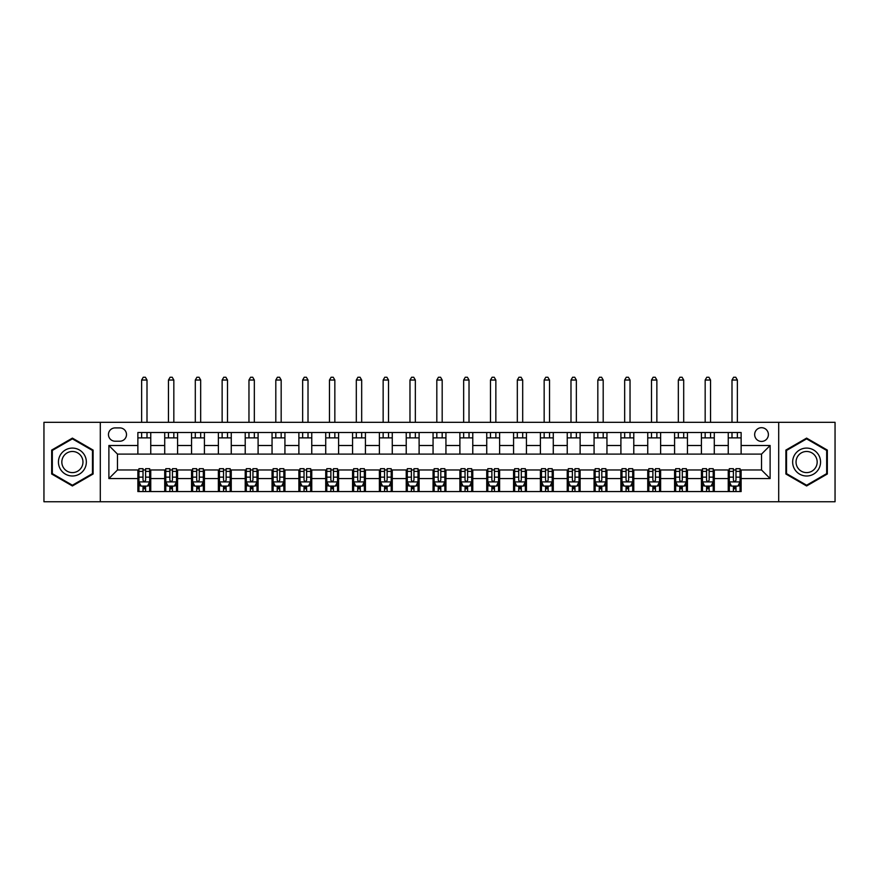 <?xml version="1.0" encoding="UTF-8"?>
<svg xmlns="http://www.w3.org/2000/svg" width="879" height="879" viewBox="0 0 879 879"><rect width="100%" height="100%" fill="white"/><g stroke="black" fill="none" stroke-linecap="round" stroke-linejoin="round"><path stroke-width="1.32" d="M761.522 427.688A6.867 6.867 0 0 0 754.654 434.567A6.867 6.867 0 0 0 761.522 441.434A6.867 6.867 0 0 0 768.389 434.567A6.867 6.867 0 0 0 761.522 427.688M778.695 501.755L835.05 501.755L835.05 422.327L778.695 422.327L778.695 501.755L100.305 501.755L100.305 422.327L43.95 422.327L43.95 501.755L100.305 501.755M115.116 441.214L119.841 441.214A6.658 6.658 0 0 0 126.499 434.567A6.658 6.658 0 0 0 119.841 427.908L115.116 427.908A6.658 6.658 0 0 0 108.458 434.567A6.658 6.658 0 0 0 115.116 441.214M778.695 422.327L100.305 422.327M137.871 478.572L108.886 478.572L108.886 445.51L137.871 445.51L137.871 454.102L117.478 454.102L117.478 469.979L137.871 469.979L137.871 491.559L741.129 491.559L741.129 469.979L761.522 469.979L761.522 454.102L741.129 454.102L741.129 445.51L770.114 445.51L770.114 478.572L741.129 478.572M741.129 445.51L741.129 432.523L137.871 432.523L137.871 445.51M728.251 432.523L728.251 454.102L741.129 454.102M728.251 454.102L137.871 454.102M137.871 469.979L138.948 469.979M143.024 469.979L145.606 469.979M149.683 469.979L150.748 469.979L150.748 491.559M165.779 469.979L150.748 469.979M169.856 469.979L172.438 469.979M176.514 469.979L177.591 469.979L177.591 491.559M192.622 469.979L177.591 469.979M196.698 469.979L199.269 469.979M203.346 469.979L204.422 469.979L204.422 491.559M219.453 469.979L204.422 469.979M223.53 469.979L226.112 469.979M230.188 469.979L231.254 469.979L231.254 491.559M246.285 469.979L231.254 469.979M250.361 469.979L252.943 469.979M257.02 469.979L258.096 469.979L258.096 491.559M273.127 469.979L258.096 469.979M277.204 469.979L279.775 469.979M283.851 469.979L284.928 469.979L284.928 491.559M299.959 469.979L284.928 469.979M304.035 469.979L306.617 469.979M310.694 469.979L311.759 469.979L311.759 491.559M326.79 469.979L311.759 469.979M330.867 469.979L333.449 469.979M337.525 469.979L338.602 469.979L338.602 491.559M353.633 469.979L338.602 469.979M357.709 469.979L360.28 469.979M364.356 469.979L365.433 469.979L365.433 491.559M380.464 469.979L365.433 469.979M384.541 469.979L387.123 469.979M391.199 469.979L392.265 469.979L392.265 491.559M407.296 469.979L392.265 469.979M411.372 469.979L413.954 469.979M418.03 469.979L419.107 469.979L419.107 491.559M434.138 469.979L419.107 469.979M438.214 469.979L440.786 469.979M444.862 469.979L445.939 469.979L445.939 491.559M460.97 469.979L445.939 469.979M465.046 469.979L467.628 469.979M471.704 469.979L472.77 469.979L472.77 491.559M487.801 469.979L472.77 469.979M491.877 469.979L494.459 469.979M498.536 469.979L499.613 469.979L499.613 491.559M514.644 469.979L499.613 469.979M518.72 469.979L521.291 469.979M525.367 469.979L526.444 469.979L526.444 491.559M541.475 469.979L526.444 469.979M545.551 469.979L548.133 469.979M552.21 469.979L553.276 469.979L553.276 491.559M568.306 469.979L553.276 469.979M572.383 469.979L574.965 469.979M579.041 469.979L580.118 469.979L580.118 491.559M595.149 469.979L580.118 469.979M599.225 469.979L601.796 469.979M605.873 469.979L606.949 469.979L606.949 491.559M621.98 469.979L606.949 469.979M626.057 469.979L628.639 469.979M632.715 469.979L633.781 469.979L633.781 491.559M648.812 469.979L633.781 469.979M652.888 469.979L655.47 469.979M659.547 469.979L660.623 469.979L660.623 491.559M675.654 469.979L660.623 469.979M679.731 469.979L682.302 469.979M686.378 469.979L687.455 469.979L687.455 491.559M702.486 469.979L687.455 469.979M706.562 469.979L709.144 469.979M713.221 469.979L714.286 469.979L714.286 491.559M729.317 469.979L714.286 469.979M733.394 469.979L735.976 469.979M740.052 469.979L741.129 469.979M150.748 432.523L150.748 454.102M137.871 437.885L150.748 437.885M137.871 486.197L138.948 486.197M143.024 486.197L145.606 486.197M149.683 486.197L150.748 486.197M164.714 469.979L164.714 491.559M164.714 432.523L164.714 454.102M177.591 432.523L177.591 454.102M164.714 437.885L177.591 437.885M164.714 486.197L165.779 486.197M169.856 486.197L172.438 486.197M176.514 486.197L177.591 486.197M191.545 469.979L191.545 491.559M191.545 486.197L192.622 486.197M196.698 486.197L199.269 486.197M203.346 486.197L204.422 486.197M191.545 432.523L191.545 454.102M204.422 432.523L204.422 454.102M191.545 437.885L204.422 437.885M218.377 469.979L218.377 491.559M218.377 486.197L219.453 486.197M223.53 486.197L226.112 486.197M230.188 486.197L231.254 486.197M218.377 432.523L218.377 454.102M231.254 432.523L231.254 454.102M218.377 437.885L231.254 437.885M245.219 469.979L245.219 491.559M245.219 486.197L246.285 486.197M250.361 486.197L252.943 486.197M257.02 486.197L258.096 486.197M245.219 432.523L245.219 454.102M258.096 432.523L258.096 454.102M245.219 437.885L258.096 437.885M272.05 469.979L272.05 491.559M272.05 486.197L273.127 486.197M277.204 486.197L279.775 486.197M283.851 486.197L284.928 486.197M272.05 432.523L272.05 454.102M284.928 432.523L284.928 454.102M272.05 437.885L284.928 437.885M298.882 469.979L298.882 491.559M298.882 486.197L299.959 486.197M304.035 486.197L306.617 486.197M310.694 486.197L311.759 486.197M298.882 432.523L298.882 454.102M311.759 432.523L311.759 454.102M298.882 437.885L311.759 437.885M325.724 469.979L325.724 491.559M325.724 486.197L326.79 486.197M330.867 486.197L333.449 486.197M337.525 486.197L338.602 486.197M325.724 432.523L325.724 454.102M338.602 432.523L338.602 454.102M325.724 437.885L338.602 437.885M352.556 469.979L352.556 491.559M352.556 486.197L353.633 486.197M357.709 486.197L360.28 486.197M364.356 486.197L365.433 486.197M352.556 432.523L352.556 454.102M365.433 432.523L365.433 454.102M352.556 437.885L365.433 437.885M379.387 469.979L379.387 491.559M379.387 486.197L380.464 486.197M384.541 486.197L387.123 486.197M391.199 486.197L392.265 486.197M379.387 432.523L379.387 454.102M392.265 432.523L392.265 454.102M379.387 437.885L392.265 437.885M406.23 469.979L406.23 491.559M406.23 486.197L407.296 486.197M411.372 486.197L413.954 486.197M418.03 486.197L419.107 486.197M406.23 432.523L406.23 454.102M419.107 432.523L419.107 454.102M406.23 437.885L419.107 437.885M433.061 469.979L433.061 491.559M433.061 486.197L434.138 486.197M438.214 486.197L440.786 486.197M444.862 486.197L445.939 486.197M433.061 432.523L433.061 454.102M445.939 432.523L445.939 454.102M433.061 437.885L445.939 437.885M459.893 469.979L459.893 491.559M459.893 486.197L460.97 486.197M465.046 486.197L467.628 486.197M471.704 486.197L472.77 486.197M459.893 432.523L459.893 454.102M472.77 432.523L472.77 454.102M459.893 437.885L472.77 437.885M486.735 469.979L486.735 491.559M486.735 486.197L487.801 486.197M491.877 486.197L494.459 486.197M498.536 486.197L499.613 486.197M486.735 432.523L486.735 454.102M499.613 432.523L499.613 454.102M486.735 437.885L499.613 437.885M513.567 469.979L513.567 491.559M513.567 486.197L514.644 486.197M518.72 486.197L521.291 486.197M525.367 486.197L526.444 486.197M513.567 432.523L513.567 454.102M526.444 432.523L526.444 454.102M513.567 437.885L526.444 437.885M540.398 469.979L540.398 491.559M540.398 486.197L541.475 486.197M545.551 486.197L548.133 486.197M552.21 486.197L553.276 486.197M540.398 432.523L540.398 454.102M553.276 432.523L553.276 454.102M540.398 437.885L553.276 437.885M567.241 469.979L567.241 491.559M567.241 486.197L568.306 486.197M572.383 486.197L574.965 486.197M579.041 486.197L580.118 486.197M567.241 432.523L567.241 454.102M580.118 432.523L580.118 454.102M567.241 437.885L580.118 437.885M594.072 469.979L594.072 491.559M594.072 486.197L595.149 486.197M599.225 486.197L601.796 486.197M605.873 486.197L606.949 486.197M594.072 432.523L594.072 454.102M606.949 432.523L606.949 454.102M594.072 437.885L606.949 437.885M620.904 469.979L620.904 491.559M620.904 486.197L621.98 486.197M626.057 486.197L628.639 486.197M632.715 486.197L633.781 486.197M620.904 432.523L620.904 454.102M633.781 432.523L633.781 454.102M620.904 437.885L633.781 437.885M647.746 469.979L647.746 491.559M647.746 486.197L648.812 486.197M652.888 486.197L655.47 486.197M659.547 486.197L660.623 486.197M647.746 432.523L647.746 454.102M660.623 432.523L660.623 454.102M647.746 437.885L660.623 437.885M674.578 469.979L674.578 491.559M674.578 486.197L675.654 486.197M679.731 486.197L682.302 486.197M686.378 486.197L687.455 486.197M674.578 432.523L674.578 454.102M687.455 432.523L687.455 454.102M674.578 437.885L687.455 437.885M701.409 469.979L701.409 491.559M701.409 486.197L702.486 486.197M706.562 486.197L709.144 486.197M713.221 486.197L714.286 486.197M701.409 432.523L701.409 454.102M714.286 432.523L714.286 454.102M701.409 437.885L714.286 437.885M728.251 469.979L728.251 491.559M728.251 486.197L729.317 486.197M733.394 486.197L735.976 486.197M740.052 486.197L741.129 486.197M728.251 437.885L741.129 437.885M117.478 454.102L108.886 445.51M117.478 469.979L108.886 478.572M770.114 445.51L761.522 454.102M770.114 478.572L761.522 469.979M72.397 485.966L93.108 474.001L93.108 450.081L72.397 438.116L51.674 450.081L51.674 474.001L72.397 485.966M827.326 450.081L806.603 438.116L785.892 450.081L785.892 474.001L806.603 485.966L827.326 474.001L827.326 450.081M143.024 488.768L145.606 488.768M138.948 471.386L143.024 471.386L143.024 468.694L138.948 468.694L138.948 481.791L141.09 486.087L147.529 486.087L149.683 481.791L149.683 468.694L145.606 468.694L145.606 471.386L149.683 471.386M149.683 481.791L149.683 491.559M138.948 481.791L138.948 491.559M145.606 486.087L145.606 491.559M143.024 491.559L143.024 486.087M143.024 471.386L143.024 480.187C143.881 481.835 144.738 481.835 145.606 480.187L145.606 471.386M147.002 437.885L147.002 432.523M147.002 422.327L147.002 380.036L141.629 380.036L141.629 422.327M141.629 437.885L141.629 432.523M141.629 380.036L143.244 377.245L145.387 377.245L147.002 380.036M169.856 488.768L172.438 488.768M165.779 471.386L169.856 471.386L169.856 468.694L165.779 468.694L165.779 481.791L167.933 486.087L174.372 486.087L176.514 481.791L176.514 468.694L172.438 468.694L172.438 471.386L176.514 471.386M176.514 481.791L176.514 491.559M165.779 481.791L165.779 491.559M172.438 486.087L172.438 491.559M169.856 491.559L169.856 486.087M169.856 471.386L169.856 480.187C170.713 481.835 171.581 481.835 172.438 480.187L172.438 471.386M173.833 437.885L173.833 432.523M173.833 422.327L173.833 380.036L168.46 380.036L168.46 422.327M168.46 437.885L168.46 432.523M168.46 380.036L170.076 377.245L172.218 377.245L173.833 380.036M196.698 488.768L199.269 488.768M192.622 471.386L196.698 471.386L196.698 468.694L192.622 468.694L192.622 481.791L194.764 486.087L201.203 486.087L203.346 481.791L203.346 468.694L199.269 468.694L199.269 471.386L203.346 471.386M203.346 481.791L203.346 491.559M192.622 481.791L192.622 491.559M199.269 486.087L199.269 491.559M196.698 491.559L196.698 486.087M196.698 471.386L196.698 480.187C197.555 481.835 198.412 481.835 199.269 480.187L199.269 471.386M200.665 437.885L200.665 432.523M200.665 422.327L200.665 380.036L195.303 380.036L195.303 422.327M195.303 437.885L195.303 432.523M195.303 380.036L196.907 377.245L199.061 377.245L200.665 380.036M223.53 488.768L226.112 488.768M219.453 471.386L223.53 471.386L223.53 468.694L219.453 468.694L219.453 481.791L221.596 486.087L228.035 486.087L230.188 481.791L230.188 468.694L226.112 468.694L226.112 471.386L230.188 471.386M230.188 481.791L230.188 491.559M219.453 481.791L219.453 491.559M226.112 486.087L226.112 491.559M223.53 491.559L223.53 486.087M223.53 471.386L223.53 480.187C224.387 481.835 225.244 481.835 226.112 480.187L226.112 471.386M227.507 437.885L227.507 432.523M227.507 422.327L227.507 380.036L222.134 380.036L222.134 422.327M222.134 437.885L222.134 432.523M222.134 380.036L223.749 377.245L225.892 377.245L227.507 380.036M250.361 488.768L252.943 488.768M246.285 471.386L250.361 471.386L250.361 468.694L246.285 468.694L246.285 481.791L248.438 486.087L254.877 486.087L257.02 481.791L257.02 468.694L252.943 468.694L252.943 471.386L257.02 471.386M257.02 481.791L257.02 491.559M246.285 481.791L246.285 491.559M252.943 486.087L252.943 491.559M250.361 491.559L250.361 486.087M250.361 471.386L250.361 480.187C251.218 481.835 252.086 481.835 252.943 480.187L252.943 471.386M254.339 437.885L254.339 432.523M254.339 422.327L254.339 380.036L248.966 380.036L248.966 422.327M248.966 437.885L248.966 432.523M248.966 380.036L250.581 377.245L252.723 377.245L254.339 380.036M84.483 455.069A13.954 13.954 0 0 0 65.42 449.96A13.954 13.954 0 0 0 60.31 469.023A13.954 13.954 0 0 0 79.374 474.122A13.954 13.954 0 0 0 84.483 455.069M81.549 456.761A10.57 10.57 0 0 0 67.112 452.894A10.57 10.57 0 0 0 63.244 467.32A10.57 10.57 0 0 0 77.682 471.188A10.57 10.57 0 0 0 81.549 456.761M72.397 485.219L52.322 473.627L52.322 450.455L72.397 438.863L92.471 450.455L92.471 473.627L72.397 485.219M806.603 476A13.954 13.954 0 0 0 820.557 462.046A13.954 13.954 0 0 0 806.603 448.092A13.954 13.954 0 0 0 792.649 462.046A13.954 13.954 0 0 0 806.603 476M806.603 472.605A10.57 10.57 0 0 0 817.173 462.046A10.57 10.57 0 0 0 806.603 451.476A10.57 10.57 0 0 0 796.044 462.046A10.57 10.57 0 0 0 806.603 472.605M786.529 450.455L806.603 438.863L826.678 450.455L826.678 473.627L806.603 485.219L786.529 473.627L786.529 450.455M277.204 488.768L279.775 488.768M273.127 471.386L277.204 471.386L277.204 468.694L273.127 468.694L273.127 481.791L275.27 486.087L281.709 486.087L283.851 481.791L283.851 468.694L279.775 468.694L279.775 471.386L283.851 471.386M283.851 481.791L283.851 491.559M273.127 481.791L273.127 491.559M279.775 486.087L279.775 491.559M277.204 491.559L277.204 486.087M277.204 471.386L277.204 480.187C278.061 481.835 278.918 481.835 279.775 480.187L279.775 471.386M281.17 437.885L281.17 432.523M281.17 422.327L281.17 380.036L275.808 380.036L275.808 422.327M275.808 437.885L275.808 432.523M275.808 380.036L277.412 377.245L279.566 377.245L281.17 380.036M304.035 488.768L306.617 488.768M299.959 471.386L304.035 471.386L304.035 468.694L299.959 468.694L299.959 481.791L302.101 486.087L308.54 486.087L310.694 481.791L310.694 468.694L306.617 468.694L306.617 471.386L310.694 471.386M310.694 481.791L310.694 491.559M299.959 481.791L299.959 491.559M306.617 486.087L306.617 491.559M304.035 491.559L304.035 486.087M304.035 471.386L304.035 480.187C304.892 481.835 305.749 481.835 306.617 480.187L306.617 471.386M308.013 437.885L308.013 432.523M308.013 422.327L308.013 380.036L302.64 380.036L302.64 422.327M302.64 437.885L302.64 432.523M302.64 380.036L304.255 377.245L306.397 377.245L308.013 380.036M330.867 488.768L333.449 488.768M326.79 471.386L330.867 471.386L330.867 468.694L326.79 468.694L326.79 481.791L328.944 486.087L335.382 486.087L337.525 481.791L337.525 468.694L333.449 468.694L333.449 471.386L337.525 471.386M337.525 481.791L337.525 491.559M326.79 481.791L326.79 491.559M333.449 486.087L333.449 491.559M330.867 491.559L330.867 486.087M330.867 471.386L330.867 480.187C331.724 481.835 332.592 481.835 333.449 480.187L333.449 471.386M334.844 437.885L334.844 432.523M334.844 422.327L334.844 380.036L329.471 380.036L329.471 422.327M329.471 437.885L329.471 432.523M329.471 380.036L331.086 377.245L333.229 377.245L334.844 380.036M357.709 488.768L360.28 488.768M353.633 471.386L357.709 471.386L357.709 468.694L353.633 468.694L353.633 481.791L355.775 486.087L362.214 486.087L364.356 481.791L364.356 468.694L360.28 468.694L360.28 471.386L364.356 471.386M364.356 481.791L364.356 491.559M353.633 481.791L353.633 491.559M360.28 486.087L360.28 491.559M357.709 491.559L357.709 486.087M357.709 471.386L357.709 480.187C358.566 481.835 359.423 481.835 360.28 480.187L360.28 471.386M361.676 437.885L361.676 432.523M361.676 422.327L361.676 380.036L356.314 380.036L356.314 422.327M356.314 437.885L356.314 432.523M356.314 380.036L357.918 377.245L360.071 377.245L361.676 380.036M384.541 488.768L387.123 488.768M380.464 471.386L384.541 471.386L384.541 468.694L380.464 468.694L380.464 481.791L382.607 486.087L389.045 486.087L391.199 481.791L391.199 468.694L387.123 468.694L387.123 471.386L391.199 471.386M391.199 481.791L391.199 491.559M380.464 481.791L380.464 491.559M387.123 486.087L387.123 491.559M384.541 491.559L384.541 486.087M384.541 471.386L384.541 480.187C385.398 481.835 386.255 481.835 387.123 480.187L387.123 471.386M388.518 437.885L388.518 432.523M388.518 422.327L388.518 380.036L383.145 380.036L383.145 422.327M383.145 437.885L383.145 432.523M383.145 380.036L384.76 377.245L386.903 377.245L388.518 380.036M411.372 488.768L413.954 488.768M407.296 471.386L411.372 471.386L411.372 468.694L407.296 468.694L407.296 481.791L409.449 486.087L415.888 486.087L418.03 481.791L418.03 468.694L413.954 468.694L413.954 471.386L418.03 471.386M418.03 481.791L418.03 491.559M407.296 481.791L407.296 491.559M413.954 486.087L413.954 491.559M411.372 491.559L411.372 486.087M411.372 471.386L411.372 480.187C412.229 481.835 413.097 481.835 413.954 480.187L413.954 471.386M415.349 437.885L415.349 432.523M415.349 422.327L415.349 380.036L409.977 380.036L409.977 422.327M409.977 437.885L409.977 432.523M409.977 380.036L411.592 377.245L413.734 377.245L415.349 380.036M438.214 488.768L440.786 488.768M434.138 471.386L438.214 471.386L438.214 468.694L434.138 468.694L434.138 481.791L436.281 486.087L442.719 486.087L444.862 481.791L444.862 468.694L440.786 468.694L440.786 471.386L444.862 471.386M444.862 481.791L444.862 491.559M434.138 481.791L434.138 491.559M440.786 486.087L440.786 491.559M438.214 491.559L438.214 486.087M438.214 471.386L438.214 480.187C439.071 481.835 439.929 481.835 440.786 480.187L440.786 471.386M442.181 437.885L442.181 432.523M442.181 422.327L442.181 380.036L436.819 380.036L436.819 422.327M436.819 437.885L436.819 432.523M436.819 380.036L438.423 377.245L440.577 377.245L442.181 380.036M465.046 488.768L467.628 488.768M460.97 471.386L465.046 471.386L465.046 468.694L460.97 468.694L460.97 481.791L463.112 486.087L469.551 486.087L471.704 481.791L471.704 468.694L467.628 468.694L467.628 471.386L471.704 471.386M471.704 481.791L471.704 491.559M460.97 481.791L460.97 491.559M467.628 486.087L467.628 491.559M465.046 491.559L465.046 486.087M465.046 471.386L465.046 480.187C465.903 481.835 466.76 481.835 467.628 480.187L467.628 471.386M469.023 437.885L469.023 432.523M469.023 422.327L469.023 380.036L463.651 380.036L463.651 422.327M463.651 437.885L463.651 432.523M463.651 380.036L465.266 377.245L467.408 377.245L469.023 380.036M491.877 488.768L494.459 488.768M487.801 471.386L491.877 471.386L491.877 468.694L487.801 468.694L487.801 481.791L489.955 486.087L496.393 486.087L498.536 481.791L498.536 468.694L494.459 468.694L494.459 471.386L498.536 471.386M498.536 481.791L498.536 491.559M487.801 481.791L487.801 491.559M494.459 486.087L494.459 491.559M491.877 491.559L491.877 486.087M491.877 471.386L491.877 480.187C492.734 481.835 493.602 481.835 494.459 480.187L494.459 471.386M495.855 437.885L495.855 432.523M495.855 422.327L495.855 380.036L490.482 380.036L490.482 422.327M490.482 437.885L490.482 432.523M490.482 380.036L492.097 377.245L494.24 377.245L495.855 380.036M518.72 488.768L521.291 488.768M514.644 471.386L518.72 471.386L518.72 468.694L514.644 468.694L514.644 481.791L516.786 486.087L523.225 486.087L525.367 481.791L525.367 468.694L521.291 468.694L521.291 471.386L525.367 471.386M525.367 481.791L525.367 491.559M514.644 481.791L514.644 491.559M521.291 486.087L521.291 491.559M518.72 491.559L518.72 486.087M518.72 471.386L518.72 480.187C519.577 481.835 520.434 481.835 521.291 480.187L521.291 471.386M522.686 437.885L522.686 432.523M522.686 422.327L522.686 380.036L517.324 380.036L517.324 422.327M517.324 437.885L517.324 432.523M517.324 380.036L518.929 377.245L521.082 377.245L522.686 380.036M545.551 488.768L548.133 488.768M541.475 471.386L545.551 471.386L545.551 468.694L541.475 468.694L541.475 481.791L543.618 486.087L550.056 486.087L552.21 481.791L552.21 468.694L548.133 468.694L548.133 471.386L552.21 471.386M552.21 481.791L552.21 491.559M541.475 481.791L541.475 491.559M548.133 486.087L548.133 491.559M545.551 491.559L545.551 486.087M545.551 471.386L545.551 480.187C546.408 481.835 547.265 481.835 548.133 480.187L548.133 471.386M549.529 437.885L549.529 432.523M549.529 422.327L549.529 380.036L544.156 380.036L544.156 422.327M544.156 437.885L544.156 432.523M544.156 380.036L545.771 377.245L547.914 377.245L549.529 380.036M572.383 488.768L574.965 488.768M568.306 471.386L572.383 471.386L572.383 468.694L568.306 468.694L568.306 481.791L570.46 486.087L576.899 486.087L579.041 481.791L579.041 468.694L574.965 468.694L574.965 471.386L579.041 471.386M579.041 481.791L579.041 491.559M568.306 481.791L568.306 491.559M574.965 486.087L574.965 491.559M572.383 491.559L572.383 486.087M572.383 471.386L572.383 480.187C573.24 481.835 574.108 481.835 574.965 480.187L574.965 471.386M576.36 437.885L576.36 432.523M576.36 422.327L576.36 380.036L570.987 380.036L570.987 422.327M570.987 437.885L570.987 432.523M570.987 380.036L572.603 377.245L574.745 377.245L576.36 380.036M599.225 488.768L601.796 488.768M595.149 471.386L599.225 471.386L599.225 468.694L595.149 468.694L595.149 481.791L597.291 486.087L603.73 486.087L605.873 481.791L605.873 468.694L601.796 468.694L601.796 471.386L605.873 471.386M605.873 481.791L605.873 491.559M595.149 481.791L595.149 491.559M601.796 486.087L601.796 491.559M599.225 491.559L599.225 486.087M599.225 471.386L599.225 480.187C600.082 481.835 600.939 481.835 601.796 480.187L601.796 471.386M603.192 437.885L603.192 432.523M603.192 422.327L603.192 380.036L597.83 380.036L597.83 422.327M597.83 437.885L597.83 432.523M597.83 380.036L599.434 377.245L601.588 377.245L603.192 380.036M626.057 488.768L628.639 488.768M621.98 471.386L626.057 471.386L626.057 468.694L621.98 468.694L621.98 481.791L624.123 486.087L630.562 486.087L632.715 481.791L632.715 468.694L628.639 468.694L628.639 471.386L632.715 471.386M632.715 481.791L632.715 491.559M621.98 481.791L621.98 491.559M628.639 486.087L628.639 491.559M626.057 491.559L626.057 486.087M626.057 471.386L626.057 480.187C626.914 481.835 627.771 481.835 628.639 480.187L628.639 471.386M630.034 437.885L630.034 432.523M630.034 422.327L630.034 380.036L624.661 380.036L624.661 422.327M624.661 437.885L624.661 432.523M624.661 380.036L626.277 377.245L628.419 377.245L630.034 380.036M652.888 488.768L655.47 488.768M648.812 471.386L652.888 471.386L652.888 468.694L648.812 468.694L648.812 481.791L650.965 486.087L657.404 486.087L659.547 481.791L659.547 468.694L655.47 468.694L655.47 471.386L659.547 471.386M659.547 481.791L659.547 491.559M648.812 481.791L648.812 491.559M655.47 486.087L655.47 491.559M652.888 491.559L652.888 486.087M652.888 471.386L652.888 480.187C653.745 481.835 654.613 481.835 655.47 480.187L655.47 471.386M656.866 437.885L656.866 432.523M656.866 422.327L656.866 380.036L651.493 380.036L651.493 422.327M651.493 437.885L651.493 432.523M651.493 380.036L653.108 377.245L655.251 377.245L656.866 380.036M679.731 488.768L682.302 488.768M675.654 471.386L679.731 471.386L679.731 468.694L675.654 468.694L675.654 481.791L677.797 486.087L684.236 486.087L686.378 481.791L686.378 468.694L682.302 468.694L682.302 471.386L686.378 471.386M686.378 481.791L686.378 491.559M675.654 481.791L675.654 491.559M682.302 486.087L682.302 491.559M679.731 491.559L679.731 486.087M679.731 471.386L679.731 480.187C680.588 481.835 681.445 481.835 682.302 480.187L682.302 471.386M683.697 437.885L683.697 432.523M683.697 422.327L683.697 380.036L678.335 380.036L678.335 422.327M678.335 437.885L678.335 432.523M678.335 380.036L679.939 377.245L682.093 377.245L683.697 380.036M706.562 488.768L709.144 488.768M702.486 471.386L706.562 471.386L706.562 468.694L702.486 468.694L702.486 481.791L704.628 486.087L711.067 486.087L713.221 481.791L713.221 468.694L709.144 468.694L709.144 471.386L713.221 471.386M713.221 481.791L713.221 491.559M702.486 481.791L702.486 491.559M709.144 486.087L709.144 491.559M706.562 491.559L706.562 486.087M706.562 471.386L706.562 480.187C707.419 481.835 708.276 481.835 709.144 480.187L709.144 471.386M710.54 437.885L710.54 432.523M710.54 422.327L710.54 380.036L705.167 380.036L705.167 422.327M705.167 437.885L705.167 432.523M705.167 380.036L706.782 377.245L708.924 377.245L710.54 380.036M733.394 488.768L735.976 488.768M729.317 471.386L733.394 471.386L733.394 468.694L729.317 468.694L729.317 481.791L731.471 486.087L737.91 486.087L740.052 481.791L740.052 468.694L735.976 468.694L735.976 471.386L740.052 471.386M740.052 481.791L740.052 491.559M729.317 481.791L729.317 491.559M735.976 486.087L735.976 491.559M733.394 491.559L733.394 486.087M733.394 471.386L733.394 480.187C734.251 481.835 735.119 481.835 735.976 480.187L735.976 471.386M737.371 437.885L737.371 432.523M737.371 422.327L737.371 380.036L731.998 380.036L731.998 422.327M731.998 437.885L731.998 432.523M731.998 380.036L733.613 377.245L735.756 377.245L737.371 380.036M164.714 478.572L150.748 478.572M164.714 445.51L150.748 445.51M191.545 445.51L177.591 445.51M191.545 478.572L177.591 478.572M218.377 445.51L204.422 445.51M218.377 478.572L204.422 478.572M245.219 445.51L231.254 445.51M245.219 478.572L231.254 478.572M272.05 445.51L258.096 445.51M272.05 478.572L258.096 478.572M298.882 445.51L284.928 445.51M298.882 478.572L284.928 478.572M325.724 445.51L311.759 445.51M325.724 478.572L311.759 478.572M352.556 445.51L338.602 445.51M352.556 478.572L338.602 478.572M379.387 445.51L365.433 445.51M379.387 478.572L365.433 478.572M406.23 445.51L392.265 445.51M406.23 478.572L392.265 478.572M433.061 445.51L419.107 445.51M433.061 478.572L419.107 478.572M459.893 445.51L445.939 445.51M459.893 478.572L445.939 478.572M486.735 445.51L472.77 445.51M486.735 478.572L472.77 478.572M513.567 445.51L499.613 445.51M513.567 478.572L499.613 478.572M540.398 445.51L526.444 445.51M540.398 478.572L526.444 478.572M567.241 445.51L553.276 445.51M567.241 478.572L553.276 478.572M594.072 445.51L580.118 445.51M594.072 478.572L580.118 478.572M620.904 445.51L606.949 445.51M620.904 478.572L606.949 478.572M647.746 445.51L633.781 445.51M647.746 478.572L633.781 478.572M674.578 445.51L660.623 445.51M674.578 478.572L660.623 478.572M701.409 445.51L687.455 445.51M701.409 478.572L687.455 478.572M728.251 445.51L714.286 445.51M728.251 478.572L714.286 478.572M139.003 481.901L149.628 481.901M149.683 485.823L147.661 485.823M140.97 485.823L138.948 485.823M145.606 477.143L149.683 477.143M138.948 477.143L143.024 477.143M143.024 487.405L145.606 487.405M165.834 481.901L176.459 481.901M176.514 485.823L174.492 485.823M167.801 485.823L165.779 485.823M172.438 477.143L176.514 477.143M165.779 477.143L169.856 477.143M169.856 487.405L172.438 487.405M192.666 481.901L203.302 481.901M203.346 485.823L201.335 485.823M194.633 485.823L192.622 485.823M199.269 477.143L203.346 477.143M192.622 477.143L196.698 477.143M196.698 487.405L199.269 487.405M219.508 481.901L230.133 481.901M230.188 485.823L228.166 485.823M221.475 485.823L219.453 485.823M226.112 477.143L230.188 477.143M219.453 477.143L223.53 477.143M223.53 487.405L226.112 487.405M246.34 481.901L256.965 481.901M257.02 485.823L254.998 485.823M248.307 485.823L246.285 485.823M252.943 477.143L257.02 477.143M246.285 477.143L250.361 477.143M250.361 487.405L252.943 487.405M273.171 481.901L283.807 481.901M283.851 485.823L281.84 485.823M275.138 485.823L273.127 485.823M279.775 477.143L283.851 477.143M273.127 477.143L277.204 477.143M277.204 487.405L279.775 487.405M300.014 481.901L310.639 481.901M310.694 485.823L308.672 485.823M301.98 485.823L299.959 485.823M306.617 477.143L310.694 477.143M299.959 477.143L304.035 477.143M304.035 487.405L306.617 487.405M326.845 481.901L337.47 481.901M337.525 485.823L335.503 485.823M328.812 485.823L326.79 485.823M333.449 477.143L337.525 477.143M326.79 477.143L330.867 477.143M330.867 487.405L333.449 487.405M353.677 481.901L364.313 481.901M364.356 485.823L362.346 485.823M355.643 485.823L353.633 485.823M360.28 477.143L364.356 477.143M353.633 477.143L357.709 477.143M357.709 487.405L360.28 487.405M380.519 481.901L391.144 481.901M391.199 485.823L389.177 485.823M382.486 485.823L380.464 485.823M387.123 477.143L391.199 477.143M380.464 477.143L384.541 477.143M384.541 487.405L387.123 487.405M407.351 481.901L417.975 481.901M418.03 485.823L416.009 485.823M409.317 485.823L407.296 485.823M413.954 477.143L418.03 477.143M407.296 477.143L411.372 477.143M411.372 487.405L413.954 487.405M434.182 481.901L444.818 481.901M444.862 485.823L442.851 485.823M436.149 485.823L434.138 485.823M440.786 477.143L444.862 477.143M434.138 477.143L438.214 477.143M438.214 487.405L440.786 487.405M461.025 481.901L471.649 481.901M471.704 485.823L469.683 485.823M462.991 485.823L460.97 485.823M467.628 477.143L471.704 477.143M460.97 477.143L465.046 477.143M465.046 487.405L467.628 487.405M487.856 481.901L498.481 481.901M498.536 485.823L496.514 485.823M489.823 485.823L487.801 485.823M494.459 477.143L498.536 477.143M487.801 477.143L491.877 477.143M491.877 487.405L494.459 487.405M514.687 481.901L525.323 481.901M525.367 485.823L523.357 485.823M516.654 485.823L514.644 485.823M521.291 477.143L525.367 477.143M514.644 477.143L518.72 477.143M518.72 487.405L521.291 487.405M541.53 481.901L552.155 481.901M552.21 485.823L550.188 485.823M543.497 485.823L541.475 485.823M548.133 477.143L552.21 477.143M541.475 477.143L545.551 477.143M545.551 487.405L548.133 487.405M568.361 481.901L578.986 481.901M579.041 485.823L577.02 485.823M570.328 485.823L568.306 485.823M574.965 477.143L579.041 477.143M568.306 477.143L572.383 477.143M572.383 487.405L574.965 487.405M595.193 481.901L605.829 481.901M605.873 485.823L603.862 485.823M597.16 485.823L595.149 485.823M601.796 477.143L605.873 477.143M595.149 477.143L599.225 477.143M599.225 487.405L601.796 487.405M622.035 481.901L632.66 481.901M632.715 485.823L630.693 485.823M624.002 485.823L621.98 485.823M628.639 477.143L632.715 477.143M621.98 477.143L626.057 477.143M626.057 487.405L628.639 487.405M648.867 481.901L659.492 481.901M659.547 485.823L657.525 485.823M650.834 485.823L648.812 485.823M655.47 477.143L659.547 477.143M648.812 477.143L652.888 477.143M652.888 487.405L655.47 487.405M675.698 481.901L686.334 481.901M686.378 485.823L684.367 485.823M677.665 485.823L675.654 485.823M682.302 477.143L686.378 477.143M675.654 477.143L679.731 477.143M679.731 487.405L682.302 487.405M702.541 481.901L713.166 481.901M713.221 485.823L711.199 485.823M704.508 485.823L702.486 485.823M709.144 477.143L713.221 477.143M702.486 477.143L706.562 477.143M706.562 487.405L709.144 487.405M729.372 481.901L739.997 481.901M740.052 485.823L738.03 485.823M731.339 485.823L729.317 485.823M735.976 477.143L740.052 477.143M729.317 477.143L733.394 477.143M733.394 487.405L735.976 487.405"/></g></svg>
